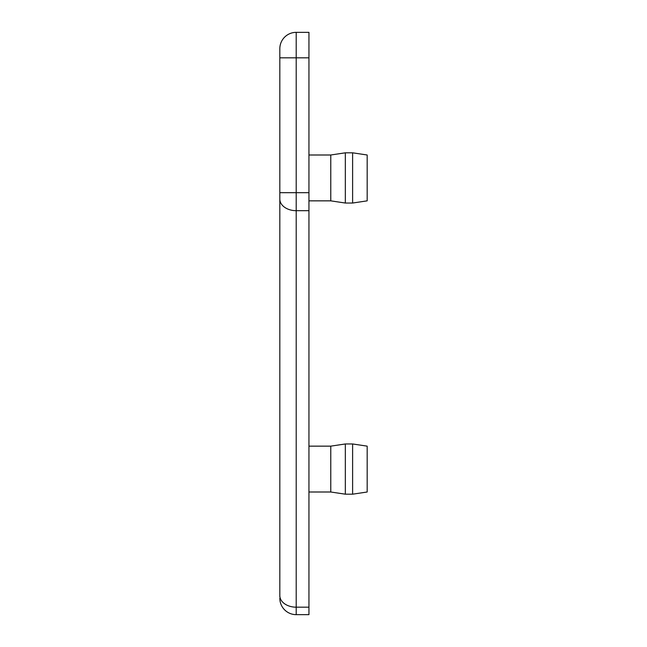 <?xml version="1.0" encoding="UTF-8"?>
<svg xmlns="http://www.w3.org/2000/svg" width="647" height="647" viewBox="0 0 647 647"><rect width="100%" height="100%" fill="white"/><g stroke="black" fill="none" stroke-linecap="round" stroke-linejoin="round"><path stroke-width="0.97" d="M308.942 492.003L330.779 492.003L330.779 446.147L345.336 443.963L352.615 443.963L352.615 494.187L345.336 494.187L345.336 443.963M308.942 200.853L330.779 200.853L330.779 154.997L308.942 154.997M330.779 200.853L345.336 203.037L345.336 152.813L330.779 154.997M352.615 152.813L367.173 154.997L367.173 200.853L352.615 203.037L352.615 152.813L345.336 152.813M352.615 494.187L367.173 492.003L367.173 446.147L352.615 443.963M279.827 192.677L296.205 192.677L296.205 57.826L279.827 57.826L279.827 48.727L279.827 596.841M279.827 48.727A16.377 16.377 0 0 1 296.205 32.35L308.942 32.35L308.942 57.826L296.205 57.826L296.205 32.35A16.377 16.377 0 0 0 279.827 48.727M279.827 595.604A16.377 11.581 0 0 0 296.205 607.185L308.942 607.185L308.942 614.65L296.205 614.65A16.377 16.377 0 0 1 279.827 598.273A16.377 16.377 0 0 0 296.205 614.65L296.205 210.687A16.377 11.581 180 0 1 279.827 199.106M308.942 607.185L308.942 210.687L296.205 210.687L296.205 192.677L308.942 192.677L308.942 57.826M308.942 192.677L308.942 210.687M330.779 492.003L345.336 494.187M352.615 203.037L345.336 203.037M308.942 446.147L330.779 446.147"/></g></svg>
